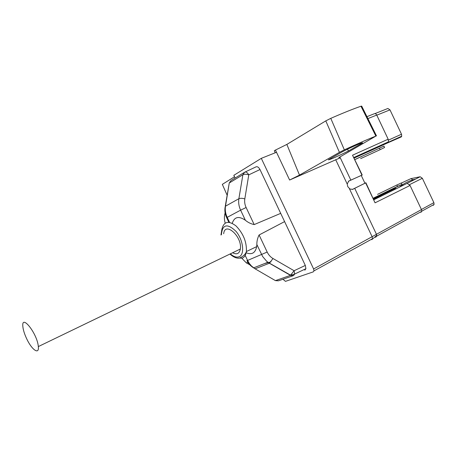 <?xml version="1.0" encoding="UTF-8"?>
<svg xmlns="http://www.w3.org/2000/svg" width="457" height="457" viewBox="0 0 457 457"><rect width="100%" height="100%" fill="white"/><g stroke="black" fill="none" stroke-linecap="round" stroke-linejoin="round"><path stroke-width="0.69" d="M365.646 182.937L375.054 202.828L365.886 182.76L352.65 189.364L349.931 189.015L347.754 186.605L347.206 184.034L348.731 181.069L362.23 175.025L352.53 155.214L361.938 175.1M349.388 188.661L372.204 236.892L372.506 238.72L313.97 270.887L313.611 268.979L376.459 234.298L376.619 236.195L375.534 237.354M354.712 188.318L376.459 234.298L421.468 209.597L410.049 185.456L407.158 183.354L373.832 199.783M339.894 156.985L350.845 180.138M367.902 118.603L376.745 115.061L388.164 139.196L388.467 141.819L387.953 142.755L354.112 158.088M352.261 189.495L364.949 183.257L361.253 175.437L348.383 181.28M361.253 175.437L364.949 183.257M379.51 148.274L380.161 149.662L384.583 147.485L383.926 146.091L354.906 159.544M397.527 186.37L402.023 184.348L401.36 182.954L396.876 184.988L397.527 186.37L373.209 198.235M396.876 184.988L377.562 194.374M276.502 152.272L275.457 150.062L286.853 144.423L325.795 120.882L330.777 118.357L344.344 149.845C357.614 143.727 368.119 139.139 375.865 136.089L338.843 157.585L340.276 157.796L289.624 180.029L276.502 152.272L261.301 158.345L233.83 175.317L235.115 178.036M313.97 270.887L313.274 271.864L285.476 281.363L282.963 279.256M420.897 212.345L421.708 211.363L421.468 209.597M376.745 115.061C376.037 113.81 375.208 113.376 374.26 113.759L366.942 116.672M380.161 149.662L360.653 158.63M402.023 184.348L380.413 194.905M381.029 196.236L381.435 194.745L395.602 187.484M401.4 183.04L410.946 178.624L420.177 176.756L407.056 183.406M399.19 187.284C403.183 183.925 407.758 181.429 412.934 179.784L415.459 179.075M401.36 136.352L401.315 136.883L401.709 136.169L401.509 134.227L389.987 109.874L387.884 108.469L374.974 113.599M433.385 204.793L433.287 205.376L434.081 204.376L433.882 202.651L422.354 178.287L420.177 176.756M394.517 189.586L394.922 188.124L396.362 188.678M401.315 136.883L387.85 142.807M388.027 142.373L388.096 142.001M380.555 196.47L381.104 195.07L373.483 198.818M361.47 175.391L362.23 175.025M365.886 182.76L365.12 183.114M232.653 252.738C236.817 254.92 239.388 253.681 240.359 249.019C242.461 236.686 224.953 220.96 223.673 233.733M225.244 206.381L229.265 182.989L225.49 206.198C224.924 209.923 225.484 213.625 227.18 217.309L229.58 222.382M228.831 222.279L226.638 217.629C225.033 214.184 224.524 210.728 225.095 207.261L225.49 206.198L238.88 198.709C238.286 202.548 238.862 206.37 240.611 210.163L226.643 217.646M253.926 268.07L255.092 268.813L269.384 263.232L290.469 275.354L275.422 280.621L255.092 268.813L251.578 266.117L249.345 263.483L247.574 260.45L267.174 252.047C268.539 254.875 270.481 257.034 273 258.525L269.384 263.232L266.785 261.404L262.655 256.537L256.857 244.535C256.777 241.273 257.525 238.08 259.096 234.972L267.174 252.047M304.802 270.224L305.91 268.71L305.316 265.431L294.102 270.727L290.469 275.354L293.571 275.565L294.645 274.057L294.102 270.727L273 258.525M245.375 220.245L240.611 210.163L246.117 207.512L254.189 224.587C250.79 223.833 247.854 222.388 245.375 220.245C238.743 215.79 234.367 216.807 232.247 223.307M246.163 252.738C251.807 255.063 255.309 253.024 256.68 246.62L256.857 244.535M244.815 198.898C242.359 198.167 240.376 198.104 238.88 198.709L242.895 174.723C244.386 174.054 246.346 174.1 248.774 174.854L244.815 198.898C244.369 201.788 244.803 204.662 246.117 207.512M244.141 172.529L231.048 180.515L229.265 182.989L242.895 174.723L244.701 172.186C246.072 171.655 247.431 172.546 248.774 174.854L259.982 169.541L305.316 265.431M284.597 221.599L259.096 234.972M254.189 224.587L280.701 213.362M259.982 169.541C258.713 167.222 257.371 166.342 255.954 166.896L244.969 172.06M342.293 151.798C352.644 146.554 363.161 141.961 362.618 142.91L348.394 151.004C336.838 156.74 330.148 159.676 328.326 159.819L342.293 151.798M347.554 149.193L348.394 151.004M286.853 144.423L299.495 175.111L339.42 152.347L325.795 120.882M344.344 149.845L339.42 152.347M375.865 136.089L360.979 106.23C353.352 108.852 343.281 112.896 330.777 118.357M376.499 135.895L361.693 106.104L360.979 106.23M227.083 195.082L222.331 184.365L234.504 176.75M225.192 223.119C224.17 219.566 224.147 216.167 225.118 212.916M249.739 264.734L246.374 262.906L241.856 258.302M271.058 261.844L264.397 263.626M289.624 180.029L299.495 175.111M275.457 150.062L274.297 150.776L275.24 152.775M313.611 268.979L261.301 158.345M26.586 338.563C31.704 349.794 39.365 355.255 38.331 346.572C37.371 333.701 21.171 313.182 22.873 326.709C23.238 330.074 24.478 334.021 26.586 338.563M388.164 139.196L352.53 155.214M380.561 194.648L373.192 198.195M375.054 202.828L410.049 185.456M376.739 235.412L371.747 239.697M362.35 156.134L354.923 159.584M388.479 140.105L401.509 134.227M389.987 109.874L376.797 115.164M421.417 209.489L433.882 202.651M422.354 178.287L409.712 184.554M230.368 253.841C233.647 256.737 236.572 257.702 239.137 256.737C244.946 254.538 243.273 239.994 236.046 231.379C227.26 223.113 222.37 224.25 221.371 234.801M292.948 275.782L278.462 280.821L275.422 280.621M245.186 255.389L247.574 260.45L246.974 260.673C248.494 263.74 250.716 266.145 253.652 267.876M220.965 234.984L221.908 229.186C223.844 221.394 228.557 220.314 236.046 225.952C243.37 233.578 246.814 242.107 246.386 251.539C245.86 254.955 244.495 257.154 242.29 258.142L237.309 258.074M347.206 184.034L335.678 159.664M376.619 236.195L421.714 211.357M388.467 141.836L353.747 157.545M401.714 136.192L388.296 142.264M373.7 199.281L380.658 195.859M394.574 188.724L381.092 195.345M412.934 179.784L410.946 178.624M434.11 204.393L421.737 211.208M305.87 268.727L294.645 274.057L290.726 275.24L267.899 262.267L253.629 267.865M229.957 254.041C235.235 258.833 238.994 258.376 240.051 257.857C243.455 256.217 245.563 254.109 246.386 251.539L256.68 246.62M247.877 262.289L246.374 262.906M38.331 346.572L240.359 249.019"/></g></svg>
